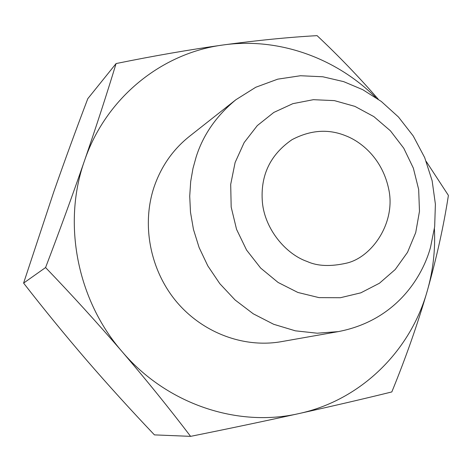 <?xml version="1.0" encoding="UTF-8"?>
<svg xmlns="http://www.w3.org/2000/svg" width="472" height="472" viewBox="0 0 472 472"><rect width="100%" height="100%" fill="white"/><g stroke="black" fill="none" stroke-linecap="round" stroke-linejoin="round"><path stroke-width="0.71" d="M307.349 261.565C317.514 266.202 330.565 266.733 346.507 263.152C371.688 257.441 395.43 223.527 388.999 190.499C382.757 158.144 360.466 141.423 345.864 135.836C328.477 128.679 310.523 129.959 291.997 139.683C270.072 154.792 260.208 175.672 262.397 202.329C264.857 229.315 285.949 254.266 307.349 261.565M235.109 162.515L230.696 184.387L231.18 207.078L236.555 229.345L246.573 250.066L260.65 268.061L278.085 282.451L297.885 292.463L319.013 297.625L340.383 297.726L360.844 292.829L379.458 283.224L395.241 269.494L407.525 252.313L415.714 232.607L419.478 211.32L418.664 189.461L413.348 168.12L403.767 148.226L390.409 130.797L373.848 116.602L354.891 106.371L334.412 100.624L313.367 99.686L292.846 103.663L273.801 112.442L257.293 125.605L244.142 142.585L235.109 162.515M196.163 156.91C203.131 134.874 216.382 115.805 235.911 99.716L255.789 87.249L277.731 79.16L300.481 75.738L322.801 76.771L343.657 81.632L362.756 89.686L381.276 101.439L398.457 116.997L413.236 135.971L424.676 157.577L432.134 180.717L435.391 204.146L434.665 226.707L430.482 247.475C422.823 275.577 397.088 320.346 338.294 331.615L317.243 333.208L295.36 330.825L273.677 324.288L253.269 313.809L235.085 299.98L219.816 283.678L207.816 265.883L199.107 247.54L193.467 229.457L190.487 212.211L189.72 196.199L190.682 181.614L192.954 168.528L196.163 156.91M338.294 331.615L280.569 341.793C242.992 348.106 201.874 332.43 175.897 301.006C150.037 269.559 141.517 224.737 154.019 187.183C161.17 166.321 173.082 149.294 189.762 136.107L235.911 99.716M375.677 97.415C335.722 57.714 278.25 37.188 223.327 44.946C161.69 52.923 105.799 97.869 84.464 160.828C62.263 223.309 77.095 300.068 122.148 351.681C166.492 404.02 237.428 427.768 298.965 413.566C360.873 400.197 410.451 351.068 427.331 290.728C433.078 270.55 435.438 249.871 434.417 228.678M426.24 161.459L448.4 195.396C443.792 225.439 436.771 257.222 427.331 290.728C417.679 323.945 405.837 357.682 391.819 391.937C363.888 398.816 332.937 406.026 298.965 413.566C264.762 421.101 228.637 428.7 190.594 436.358C169.525 408.634 146.709 380.414 122.148 351.681C97.456 323.043 71.939 295 45.578 267.553C59.543 230.938 72.505 195.361 84.464 160.828C96.412 126.077 106.949 93.651 116.082 63.561C153.365 55.95 189.113 49.743 223.327 44.946C257.228 40.362 288.475 37.258 317.078 35.642C338.536 55.796 358.921 76.983 378.237 99.197M190.594 436.358L154.433 434.883C130.738 409.944 108.123 385.028 86.594 360.124C65.124 335.155 44.126 309.479 23.6 283.094L45.578 267.553M116.082 63.561L87.798 98.677C75.756 130.366 64.393 161.495 53.708 192.069L23.6 283.094"/></g></svg>
